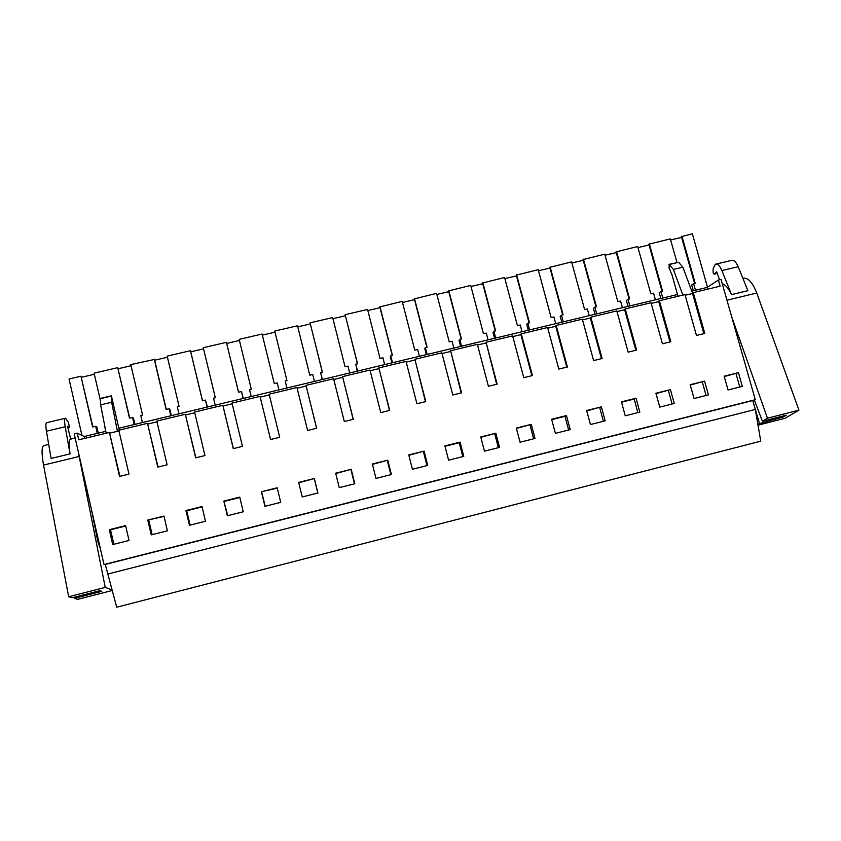 <?xml version="1.0" encoding="UTF-8"?>
<svg xmlns="http://www.w3.org/2000/svg" width="841" height="841" viewBox="0 0 841 841"><rect width="100%" height="100%" fill="white"/><g stroke="black" fill="none" stroke-linecap="round" stroke-linejoin="round"><path stroke-width="1.26" d="M116.71 607.223L105.272 564.427L104 564.532L74.208 433.851L77.246 433.136L78.77 439.801L109.404 432.463L119.548 476.426L128.978 474.124L118.802 430.214L147.511 423.338L157.751 467.091L167.107 464.81L156.836 421.099L185.314 414.277L195.659 457.83L204.941 455.559L194.576 412.058L222.823 405.299L233.262 448.642L242.471 446.392L232.011 403.091L260.037 396.384L270.571 439.528L279.706 437.299L269.152 394.198L296.968 387.533L307.585 430.487L316.647 428.269L306.008 385.367L333.604 378.755L344.316 421.509L353.304 419.312L342.581 376.61L369.966 370.051L380.752 412.605L389.677 410.419L378.87 367.916L406.035 361.409L416.915 403.764L425.767 401.599L414.876 359.296L441.84 352.831L452.794 394.997L461.583 392.852L450.608 350.739L477.362 344.326L488.411 386.303L497.126 384.169L486.066 342.245L512.621 335.885L523.743 377.662L532.395 375.549L521.262 333.814L547.617 327.506L558.813 369.094L567.402 367.002L556.185 325.446L582.34 319.181L593.609 360.589L602.135 358.508L590.845 317.152L616.8 310.928L628.153 352.158L636.616 350.087L625.241 308.91L651.008 302.739L662.435 343.78L670.824 341.73L659.386 300.731L684.952 294.602L696.453 335.464L704.79 333.425L693.268 292.615L720.138 286.182L718.393 280.032L721.031 279.401L755.292 399.706L752.769 400.537L755.302 409.441L760.758 441.157L116.71 607.223M81.945 435.396L69.057 378.997L80.957 376.221L92.615 426.997L95.674 426.261L97.304 433.367M107.48 574.098L755.302 409.441M105.272 564.427L752.769 400.537M104 564.532L755.292 399.706M109.298 529.683L125.614 525.614L129.02 540.469L112.736 544.558L109.298 529.683L110.539 529.788L113.882 544.274M590.456 424.537L586.64 410.534L601.389 406.855L605.163 420.847L590.456 424.537M375.99 478.424L391.401 474.545L387.785 460.174L372.342 464.022L375.99 478.424M261.393 491.722L264.947 506.314L280.726 502.35L277.194 487.78L261.393 491.722L277.288 488.158M223.822 501.099L239.748 497.126L243.249 511.77L227.354 515.764L223.822 501.099L227.785 515.659M185.956 510.55L189.446 525.289L205.477 521.262L202.008 506.545L185.956 510.55L186.713 510.771L190.119 525.12M147.774 520.074L151.243 534.887L167.401 530.829L163.963 516.038L147.774 520.074L164.058 516.427M412.437 469.267L408.758 454.939L424.074 451.112L427.722 465.42L412.437 469.267M314.345 478.497L298.671 482.419L302.255 496.947L317.909 493.015L314.345 478.497L298.765 482.797M339.27 487.643L354.797 483.743L351.212 469.299L335.654 473.189L339.27 487.643M704.569 381.099L690.156 384.694L694.046 398.508L708.427 394.902L704.569 381.099L690.261 385.062M460.09 442.124L463.759 456.369L448.589 460.185L444.889 445.919L460.09 442.124L459.218 442.734L462.792 456.61M484.469 451.165L480.737 436.973L495.822 433.21L499.522 447.38L484.469 451.165M520.064 442.219L535.002 438.466L531.281 424.358L516.311 428.09L520.064 442.219M566.466 415.57L570.219 429.625L555.396 433.346L551.612 419.281L566.466 415.57L564.994 416.327L568.642 430.014M659.775 407.118L655.917 393.241L670.435 389.625L674.261 403.48L659.775 407.118M636.038 398.203L639.843 412.132L625.252 415.801L621.415 401.861L636.038 398.203L634.177 399.055L637.888 412.626M728.054 389.972L742.33 386.387L738.451 372.647L724.143 376.211L728.054 389.972M84.657 438.382L84.226 436.5L77.246 433.136M84.226 436.5L105.819 431.338M118.844 428.216L677.51 294.518M691.786 291.102L707.102 287.433L718.393 280.032M80.957 376.221L92.888 426.923M94.35 374.287L81.493 377.283M100.489 400.884L94.087 373.162L117.729 367.654L129.724 418.135M131.038 365.73L118.213 368.726M142.423 422.571L140.773 415.507L142.571 415.076L130.776 364.616L154.471 359.433L166.276 409.42M167.443 357.246L154.66 360.221M178.965 413.825L177.293 406.792L179.08 406.361L167.17 356.132L190.465 350.708L202.544 400.768M203.564 348.826L190.833 351.79M215.222 405.152L213.54 398.15L215.317 397.719L203.301 347.722L226.418 342.329L238.55 392.179M239.433 340.468L226.734 343.422M251.207 396.542L249.514 389.562L251.28 389.141L239.159 339.365L262.098 334.024L274.282 383.654L277.225 382.949L278.939 389.909M274.996 332.174L262.371 335.117M286.949 380.637L274.744 331.07L297.514 325.772L309.793 375.181L312.726 374.487L314.439 381.404M310.266 323.953L297.788 326.865M322.313 372.195L310.066 322.839L332.668 317.572L345.052 366.781L347.953 366.087L349.688 372.973M345.283 315.796L332.941 318.665M357.414 363.827L345.136 314.671L367.559 309.446L380.037 358.434L382.918 357.74L384.663 364.605M380.027 307.69L367.843 310.529M392.263 355.512L379.827 306.923L402.198 301.372L414.771 350.15L417.63 349.467L419.386 356.29M414.529 299.648L402.471 302.455M426.85 347.27L414.329 298.881L436.574 293.362L449.241 341.919L452.08 341.246L453.856 348.048M448.768 291.669L436.857 294.445M461.183 339.081L448.568 290.902L470.708 285.414L483.459 333.761L486.277 333.089L488.064 339.859M482.755 283.743L470.992 286.487M495.254 330.944L482.555 282.986L504.579 277.519L517.425 325.656L520.222 324.994L522.019 331.732M516.5 275.88L504.863 278.592M529.084 322.881L516.3 275.123L538.219 269.688L551.149 317.614L553.925 316.952L555.733 323.659M550.003 268.069L538.503 270.749M562.671 314.87L549.793 267.312L571.607 261.908L584.621 309.635L587.375 308.973L589.194 315.659M583.255 260.311L571.891 262.96M596.006 306.912L583.044 259.564L604.753 254.182L617.851 301.709L620.584 301.046L622.424 307.701M616.274 252.615L605.036 255.233M629.11 299.018L616.064 251.869L637.657 246.518L650.839 293.835L653.562 293.183L655.402 299.806M649.052 244.973L637.951 247.569M661.972 291.175L648.842 244.226L670.33 238.907L676.963 262.476M681.599 237.393L670.624 239.948M694.592 283.396L681.389 236.647L692.353 233.777L707.491 287.18M685.142 295.275L692.553 293.498M693.268 292.615L692.458 293.162L703.875 333.656M109.404 432.463L119.937 476.332M109.95 433.083L118.97 430.928M147.511 423.338L158.045 467.018M147.963 423.98L157.004 421.814M185.314 414.277L195.858 457.777M185.693 414.939L194.744 412.773M222.823 405.299L233.377 448.61M223.117 405.972L232.179 403.806M260.037 396.384L270.602 439.517M260.247 397.078L269.32 394.902M297.136 388.237L306.113 386.093M306.008 385.367L316.573 428.279M333.782 379.459L342.602 377.346M342.581 376.61L353.146 419.344M370.135 370.744L378.807 368.673M378.87 367.916L389.446 410.482M406.214 362.103L414.739 360.064M414.876 359.296L425.451 401.683M442.019 353.525L450.398 351.517M450.608 350.739L461.194 392.947M477.551 345.01L485.772 343.044M486.066 342.245L496.653 384.284M512.81 336.568L520.894 334.623M521.262 333.814L520.8 334.276L531.848 375.685M547.796 328.179L555.743 326.276M556.185 325.446L555.649 325.93L566.781 367.149M582.519 319.864L590.329 317.993M590.845 317.152L590.235 317.646L601.441 358.676M616.989 311.601L624.663 309.761M625.241 308.91L624.569 309.425L635.838 350.276M651.197 303.412L658.734 301.604M659.386 300.731L658.64 301.257L669.983 341.93M707.596 289.178L707.102 287.433M125.708 526.003L110.539 529.788M601.389 406.855L586.745 410.902M599.717 407.664L603.396 421.288M387.785 460.174L372.437 464.4M387.344 460.679L390.865 474.681M265.167 506.261L261.698 492.048M239.843 497.504L224.358 501.373M202.103 506.923L186.713 510.771M152.147 534.655L148.773 520.243M424.074 451.112L408.852 455.307M423.412 451.67L426.965 465.609M314.334 478.907L317.803 493.036M351.212 469.299L335.748 473.557M350.981 469.762L354.471 483.827M702.33 382.045L706.083 395.491M459.218 442.734L444.984 446.287M495.822 433.21L480.831 437.341M494.75 433.872L498.345 447.675M531.281 424.358L516.406 428.458M529.998 425.062L533.636 438.813M564.994 416.327L551.707 419.648M670.435 389.625L656.012 393.609M668.385 390.518L672.106 404.027M634.177 399.055L621.51 402.219M738.451 372.647L724.248 376.568M736.022 373.635L739.796 387.018M649.326 243.795L662.54 291.049L660.921 291.428L662.771 298.05M660.921 291.428L659.186 292.7L660.805 298.513M616.506 251.448L629.636 298.891L628.006 299.28L629.846 305.924M628.006 299.28L626.419 300.521L628.038 306.355M583.444 259.144L596.49 306.797L594.85 307.186L596.679 313.861M594.85 307.186L593.431 308.395L595.029 314.261M550.14 266.912L563.102 314.765L561.452 315.154L563.26 321.861M561.452 315.154L560.19 316.321L561.788 322.219M516.595 274.723L529.473 322.786L527.812 323.186L529.609 329.914M527.812 323.186L526.718 324.311L528.295 330.229M482.808 282.597L495.591 330.87L493.919 331.27L495.706 338.029M493.919 331.27L492.994 332.363L494.561 338.303M448.768 290.523L461.457 339.007L459.775 339.407L461.551 346.198M459.775 339.407L459.018 340.468L460.584 346.429M414.476 298.513L427.081 347.207L425.378 347.617L427.144 354.439M425.378 347.617L424.8 348.637L426.355 354.629M379.932 306.566L392.442 355.47L390.729 355.88L392.484 362.734M390.729 355.88L390.329 356.857L391.864 362.881M345.136 314.671L357.541 363.796L355.817 364.206L357.562 371.091M355.817 364.206L357.12 371.196M310.066 322.839L322.387 372.185L320.652 372.595L322.376 379.512M320.652 372.595L322.124 379.564M274.744 331.07L286.97 380.626L285.215 381.047L286.928 387.995M285.215 381.047L286.855 388.006M226.418 342.329L238.497 392.19L241.462 391.486L243.322 398.424M241.462 391.486L243.154 398.466M190.465 350.708L202.439 400.789L205.435 400.085L207.464 407.012M205.435 400.085L207.107 407.097M154.239 359.149L166.108 409.462L169.125 408.737L169.871 409.462L171.343 415.654M169.125 408.737L170.786 415.79M117.729 367.654L129.503 418.198L132.542 417.472L133.488 418.145L134.938 424.369M132.542 417.472L134.182 424.547M105.609 431.38L104.421 424.179M95.674 426.261L96.82 426.902L98.26 433.147M681.914 236.205L695.202 283.249L693.604 283.638L695.465 290.219M693.604 283.638L691.712 284.941L693.341 290.734M119.275 430.098L111.401 395.806L100.478 398.382L100.636 404.857L111.653 402.25L117.425 431.296M111.653 402.25L111.401 395.806M100.636 404.857L106.187 433.231M678.666 262.308L669.236 264.526L673.368 269.435L682.86 267.196L678.666 262.308L668.973 264.358M682.86 267.196L692.542 293.099M673.368 269.435L682.881 295.107M669.236 264.526L669.089 268.226L671.97 274.765L678.004 296.274M68.237 422.171L69.666 427.543L67.827 426.198L67.806 427.417L70.676 439.013C68.93 439.748 68.71 444.7 70.045 453.888L65.22 426.755C64.284 421.068 64.41 418.229 65.587 418.208L68.237 422.171M70.045 453.888L51.112 458.45L46.434 431.223C45.54 425.514 45.74 422.645 47.022 422.613L65.135 418.324M78.413 452.3L79.18 456.484L43.532 465.084C41.325 452.227 41.63 445.677 44.457 445.425L48.694 444.405M43.532 465.084L68.678 596.742L72.21 597.751L99.879 590.687L101.782 591.349L74.334 598.372L77.729 599.339L112.063 590.55M74.334 598.372L74.092 597.278M79.18 456.484L105.241 587.396L68.678 596.742M105.241 587.396L111.874 589.856M100.594 549.572L97.682 540.721L91.417 509.341M716.248 264.032L731.407 260.437C733.72 259.638 735.97 261.73 738.167 266.702L747.912 290.692L731.544 294.623L721.904 270.571C719.738 265.577 717.541 263.475 715.302 264.253L713.052 269.067L713.221 273.031L714.072 274.155L717.646 273.304M719.56 279.748L716.679 271.853L714.072 274.155M731.544 294.623C728.611 288.389 725.51 284.752 722.261 283.711M731.554 316.353L767.465 418.208L798.95 410.166L756.763 293.015C752.453 282.187 747.817 277.267 742.855 278.234M767.465 418.208L762.419 421.278L786.282 415.181L783.076 417.062L757.825 424.074M759.381 423.128L753.431 402.871M762.419 421.278L754.366 400.011M750.414 382.581L747.292 371.606M798.95 410.166L785.095 418.261L758.014 425.189M783.076 417.062L782.782 416.074M111.338 396.079L100.405 398.655M65.22 426.755L46.434 431.223M67.921 427.932L69.635 427.522L67.921 427.953M96.284 533.73L96.946 533.562M99.143 543.212L98.302 543.423M738.167 266.702L721.904 270.571M714.135 274.113L717.636 273.283M756.763 293.015L726.96 300.205M75.175 438.066L70.245 439.244"/></g></svg>
